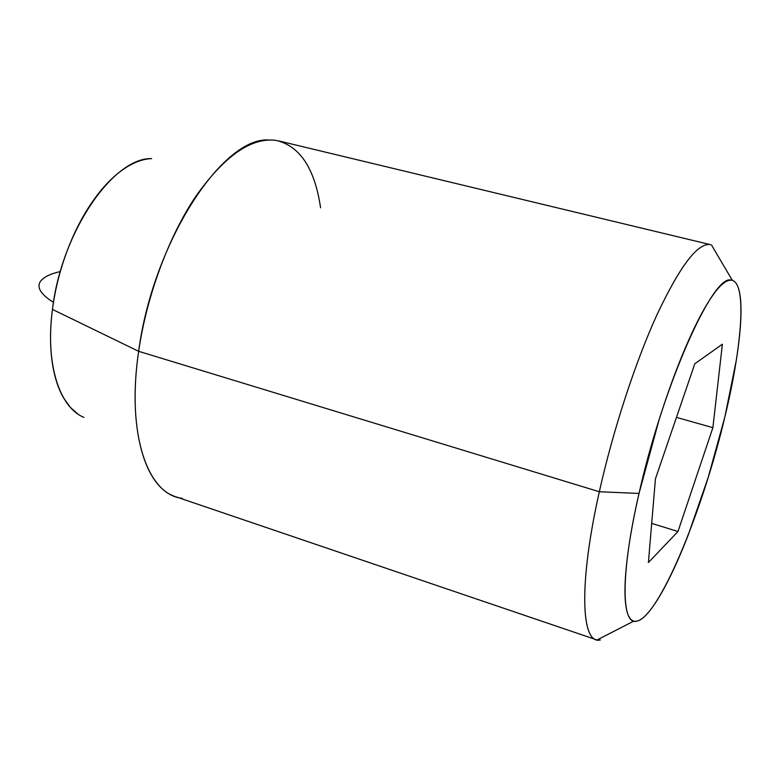 <?xml version="1.0" encoding="UTF-8"?>
<svg xmlns="http://www.w3.org/2000/svg" width="780" height="780" viewBox="0 0 780 780"><rect width="100%" height="100%" fill="white"/><g stroke="black" fill="none" stroke-linecap="round" stroke-linejoin="round"><path stroke-width="1.17" d="M40.813 280.878C36.192 286.972 40.414 294.148 53.469 302.386C40.414 294.148 36.192 286.972 40.813 280.878C44.382 276.734 50.885 273.634 60.304 271.577M599.41 640.058C581.002 643.344 578.74 583.245 599.332 491.751L639.025 493.438C663.283 384.725 713.515 273.078 731.152 280.186C747.035 281.239 742.511 344.36 724.844 417.007C702.468 512.158 658.144 618.803 636.236 621.27C621.163 624.897 620.734 572.462 639.025 493.438L599.332 491.751C578.35 584.951 581.158 645.206 600.356 639.941M174.613 496.334C144.446 486.203 127.286 427.694 138.655 351.312L599.332 491.751L138.655 351.312C126.204 434.548 147.829 495.115 182.345 498.332M151.691 158.584L149.068 158.788C139.445 159.812 129.46 164.375 119.096 172.458C108.712 180.599 98.855 191.792 89.524 206.047C80.194 220.36 72.277 236.545 65.783 254.592C59.309 272.659 54.863 290.94 52.455 309.416L138.655 351.312L52.455 309.416C45.133 363.724 59.397 407.589 83.938 417.388M151.115 158.613C112.593 157.979 61.288 232.762 52.455 309.416C50.086 327.863 49.92 344.838 51.958 360.321C54.015 375.745 57.983 388.421 63.853 398.356L70.395 407.413L77.873 414.034M320.57 207.792C314.837 168.568 300.046 146.114 276.198 140.41C251.355 137.114 224.523 155.815 195.682 196.511C168.626 236.837 146.65 296.078 138.655 351.312C152.802 243.165 221.959 137.299 268.369 139.961M709.975 244.549C697.476 243.087 679.848 266.399 657.082 314.496C635.368 362.037 613.002 430.375 599.332 491.751C612.836 431.145 634.813 363.704 656.282 316.261C678.785 268.203 696.394 244.267 709.117 244.442M724.844 417.007L708.201 477.438L688.321 534.729C681.31 552.757 674.349 568.532 667.407 582.075C660.465 595.637 654.01 605.875 648.063 612.788C642.096 619.7 637.114 622.411 633.136 620.919C629.148 619.388 626.603 613.294 625.492 602.628C624.4 591.874 624.995 577.044 627.276 558.129C629.596 539.117 633.516 517.559 639.025 493.438L658.963 420.225C666.725 395.616 674.807 373.191 683.212 352.94C691.597 332.787 699.514 316.553 706.963 304.268C714.373 292.071 720.72 284.515 725.995 281.59C731.24 278.714 735.13 280.225 737.646 286.123C740.152 292.022 741.254 301.441 740.961 314.379C740.668 327.298 739.108 342.615 736.3 360.321L724.844 417.007M694.785 363.802L655.444 478.822L648.394 562.546L677.976 531.502L712.881 427.664L722.377 344.214L694.785 363.802L722.377 344.214L712.881 427.664L676.455 417.388L712.881 427.664L677.976 531.502L648.394 562.546L655.444 478.822L694.785 363.802M651.69 523.39L677.976 531.502L651.69 523.39M633.74 621.124L597.149 639.932M175.851 496.782L596.105 639.658M278.85 140.946L710.443 244.647M732.342 280.381L711.477 244.969"/></g></svg>
